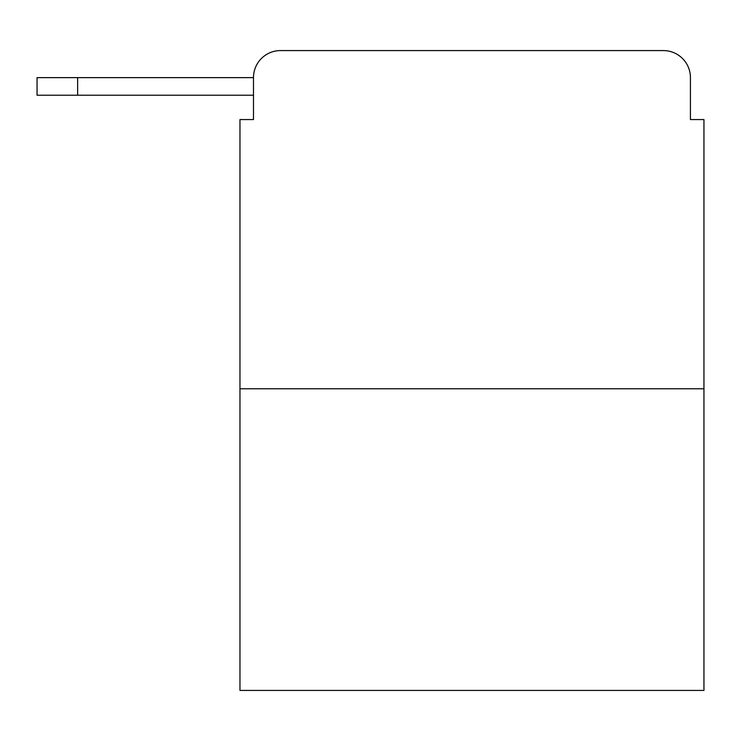 <?xml version="1.0" encoding="UTF-8"?>
<svg xmlns="http://www.w3.org/2000/svg" width="741" height="741" viewBox="0 0 741 741"><rect width="100%" height="100%" fill="white"/><g stroke="black" fill="none" stroke-linecap="round" stroke-linejoin="round"><path stroke-width="1.11" d="M253.487 77.629L253.487 119.57L253.487 95.219L37.05 95.219L37.05 77.629L253.487 77.629A27.056 27.056 0 0 1 280.543 50.573L663.371 50.573L280.543 50.573M703.95 388.766L239.964 388.766L239.964 690.427L703.95 690.427L703.95 119.57L690.427 119.57L690.427 77.629A27.056 27.056 0 0 0 663.371 50.573M239.964 388.766L239.964 119.57L253.487 119.57M690.427 119.57L690.427 77.629M77.629 77.629L77.629 95.219"/></g></svg>
